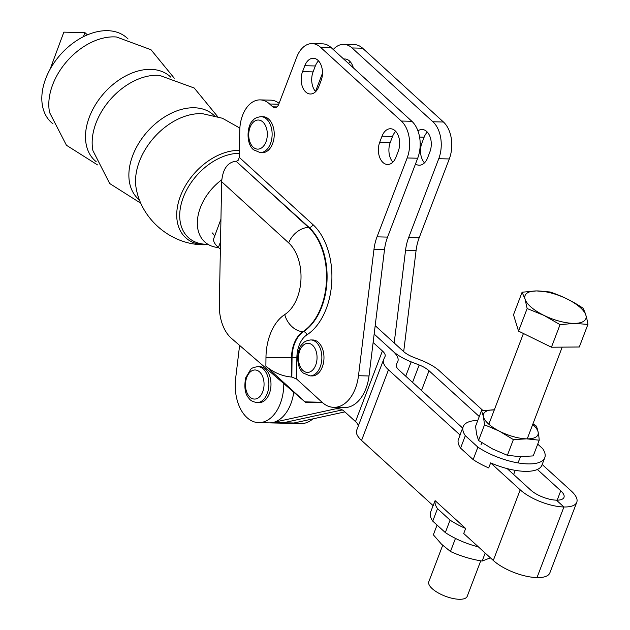 <?xml version="1.0" encoding="UTF-8"?>
<svg xmlns="http://www.w3.org/2000/svg" width="630" height="630" viewBox="0 0 630 630"><rect width="100%" height="100%" fill="white"/><g stroke="black" fill="none" stroke-linecap="round" stroke-linejoin="round"><path stroke-width="0.94" d="M482.856 410.445L439.559 370.991A29.783 11.127 20.9 0 0 421.328 360.336L413.327 357.202A16.089 6.009 -159.1 0 1 403.483 351.445L375.189 325.663M293.95 422.998L272.885 422.509A37.997 24.271 -88.7 0 1 269.16 422.872L279.689 423.116A37.997 24.271 91.3 0 0 283.413 422.754L342.295 409.917L283.413 422.754A37.997 24.271 91.3 0 1 279.689 423.116L290.225 423.36A37.997 24.271 -88.7 0 0 293.95 422.998L344.878 411.894M576.781 502.252L549.864 572.875A33.209 12.403 -159.1 0 1 536.996 577.6L563.913 506.977A33.209 12.403 20.9 0 0 576.781 502.252A33.209 12.403 20.9 0 0 571.292 491.022L542.186 464.499M397.869 361.281L397.758 361.541A29.783 11.127 -159.1 0 0 397.869 361.281A29.783 11.127 -159.1 0 0 392.947 351.201L374.157 334.073L392.947 351.201A29.783 11.127 20.9 0 0 411.177 361.856L419.178 364.99A16.089 6.009 -159.1 0 1 429.03 370.747L479.28 416.532M537.359 469.46L560.763 490.778A19.514 7.292 -159.1 0 1 563.984 497.377A19.514 7.292 -159.1 0 1 556.424 500.157L563.913 506.977A33.209 12.403 -159.1 0 1 520.207 489.841L490.636 462.892A43.651 16.309 20.9 0 0 541.95 465.113L544.777 457.695A43.651 16.309 -159.1 0 1 518.955 463.058A43.651 16.309 -159.1 0 1 477.894 447.135L465.318 435.676A43.651 16.309 -159.1 0 1 463.208 426.612A43.651 16.309 -159.1 0 1 477.808 420.399M463.208 426.612L460.38 434.023A43.651 16.309 20.9 0 0 460.089 435.054L388.474 369.802A29.783 11.127 -159.1 0 1 383.552 359.73A29.783 11.127 -159.1 0 1 383.662 359.462L385.017 356.541A16.089 6.009 20.9 0 0 385.08 356.399A16.089 6.009 20.9 0 0 382.418 350.957L373.125 342.492M272.885 422.509L335.68 408.815A21.57 13.773 91.3 0 1 337.79 408.61A21.57 13.773 91.3 0 1 344.421 411.484L355.501 421.58A16.089 6.009 -159.1 0 1 358.305 425.974M465.641 528.468L435.094 500.63A43.651 16.309 20.9 0 0 437.496 508.67L450.072 520.128A43.651 16.309 20.9 0 0 465.641 528.468L463.719 533.508L493.29 560.456A33.209 12.403 20.9 0 0 536.996 577.6L563.913 506.977L556.424 500.157A19.514 7.292 20.9 0 1 530.744 490.085L507.158 468.594M356.745 430.085A29.783 11.127 20.9 0 0 356.635 430.353A29.783 11.127 20.9 0 0 361.557 440.425L433.172 505.677L435.094 500.63M397.758 361.541L396.412 364.463A16.089 6.009 20.9 0 0 396.349 364.605A16.089 6.009 20.9 0 0 399.01 370.046L462.656 428.046M455.466 538.406L450.474 551.502C460.498 556.101 471.059 559.29 482.155 561.062L490.416 557.833M485.195 553.077L482.155 561.062M437.07 525.066L433.353 534.807L441.52 544.202L450.474 551.502M532.964 423.817L536.224 425.998C537.76 429.321 538.76 434.054 539.217 440.197L526.696 438.85L513.379 439.598L499.338 431.14L484.533 424.793L483.438 416.643L481.541 410.595L494.865 409.847M484.533 424.793L478.548 440.512L476.65 434.464L475.555 426.305L481.541 410.595M478.548 440.512L492.55 448.946L507.386 455.309L519.908 456.655L533.232 455.907L539.217 440.197M507.386 455.309L513.379 439.598M483.438 416.643A29.098 10.875 -159.1 0 1 494.329 409.839M532.712 424.47A29.098 10.875 -159.1 0 1 526.696 438.85A29.098 10.875 -159.1 0 1 499.37 431.164A29.098 10.875 -159.1 0 1 483.438 416.658M549.966 291.981C561.535 295.777 572.505 301.14 582.868 308.086C585.152 311.952 586.829 317.394 587.908 324.418L579.309 346.988L551.439 347.217L518.537 331.112L513.497 314.779L522.105 292.21L536.484 290.926L549.966 291.981M587.908 324.418L574.418 323.363L560.046 324.647L544.06 315.433L527.145 308.543L518.537 331.112M527.145 308.543L525.073 299.218L522.105 292.21M560.046 324.647L551.439 347.217M544.021 315.417A32.524 12.151 -159.1 0 1 525.073 299.218A32.524 12.151 -159.1 0 1 536.484 290.926A32.524 12.151 -159.1 0 1 579.584 306.944A32.524 12.151 -159.1 0 1 574.418 323.363A32.524 12.151 -159.1 0 1 544.06 315.433M480.745 560.818L467.208 596.35A20.538 7.67 -159.1 0 1 453.041 598.5A20.538 7.67 -159.1 0 1 432.771 589.16A20.538 7.67 -159.1 0 1 428.817 581.718L442.693 545.32M460.089 435.054L458.167 440.102A43.651 16.309 -159.1 0 0 460.569 448.135L465.318 435.676M460.569 448.135L473.146 459.593A43.651 16.309 -159.1 0 0 488.715 467.933L490.636 462.892M537.721 444.126L542.666 448.631A43.651 16.309 -159.1 0 1 544.777 457.695M473.146 459.593L477.894 447.135M433.101 505.606L430.637 512.064A43.651 16.309 20.9 0 0 432.747 521.128L445.323 532.586A43.651 16.309 20.9 0 0 478.39 546.879M437.496 508.67L432.747 521.128M450.072 520.128L445.323 532.586M83.404 36.713L84.916 32.634L63.85 32.146L50.101 69.221M87.42 34.855L84.916 32.634M221.76 179.763A44.502 30.138 131.5 0 0 204.01 241.219A44.502 30.138 131.5 0 0 218.516 247.559M128.071 38.997A56.708 38.398 131.5 0 0 60.386 54.723A56.708 38.398 131.5 0 0 52.991 123.827M257.82 366.621L259.922 366.676A17.971 11.482 91.3 0 1 270.987 384.906A17.971 11.482 91.3 0 1 259.087 402.609L256.985 402.562C252.89 401.853 250.228 400.459 249 398.38C245.094 394.246 243.975 387.426 245.645 377.921L250.709 369.385C251.157 368.298 253.52 367.377 257.82 366.621A17.971 11.482 91.3 0 1 268.876 384.859A17.971 11.482 91.3 0 1 256.985 402.562M312.937 418.863A37.997 24.271 91.3 0 1 300.754 423.604L290.225 423.36M220.374 249.204L218.413 247.472A27.389 10.001 -159.7 0 1 213.798 238.439L220.949 219.169M283.791 383.583A37.997 24.271 91.3 0 1 258.623 422.628A37.997 24.271 91.3 0 1 235.644 378.409L239.605 345.398M214.499 236.565A13.695 5.001 20.3 0 0 212.074 232.785M258.623 422.628L269.16 422.872A37.997 24.271 -88.7 0 0 293.761 392.207M261.072 116.668L263.175 116.723A17.971 11.482 91.3 0 1 274.239 134.954A17.971 11.482 91.3 0 1 262.34 152.657L260.237 152.61L253.528 149.775C245.416 143.144 247.291 124.724 252.898 120.48C254.229 118.456 256.945 117.188 261.072 116.668A17.971 11.482 91.3 0 1 272.128 134.907A17.971 11.482 91.3 0 1 260.237 152.61M310.803 339.94L312.905 339.995A17.971 11.482 91.3 0 1 323.97 358.226A17.971 11.482 91.3 0 1 312.07 375.929L309.968 375.882L303.258 373.047C295.147 366.416 297.021 347.996 302.628 343.752C303.959 341.728 306.676 340.46 310.803 339.94A17.971 11.482 91.3 0 1 321.859 358.179A17.971 11.482 91.3 0 1 309.968 375.882M333.254 49.526A27.043 17.278 91.3 0 1 343.744 44.344A27.043 17.278 91.3 0 1 352.068 47.959L432.92 121.771A27.043 17.278 91.3 0 1 438.756 158.705L408.634 237.589A37.997 24.271 -88.7 0 0 405.562 250.181L394.191 342.98M315.512 91.46L322.481 73.206M415.493 163.973A14.907 9.521 -88.7 0 0 419.147 165.218A14.907 9.521 -88.7 0 0 427.644 157.76L429.912 151.822A14.907 9.521 -88.7 0 0 422.108 129.481A14.907 9.521 -88.7 0 0 417.934 130.867M353.351 67.875A14.907 9.521 -88.7 0 0 344.901 58.992A14.907 9.521 -88.7 0 0 343.72 59.078M403.688 351.635L416.091 250.425A37.997 24.271 91.3 0 1 419.163 237.833L449.292 158.949A27.043 17.278 -88.7 0 0 443.449 122.015L362.596 48.203A27.043 17.278 -88.7 0 0 354.28 44.588L343.744 44.344M348.563 63.504A14.907 9.521 91.3 0 1 350.107 61.606M424.47 162.855A14.907 9.521 91.3 0 1 421.88 143.12L424.14 137.182A14.907 9.521 91.3 0 1 427.313 132.087M221.658 181.708C222.744 169.092 227.525 162.256 236.014 161.193L308.637 227.501A58.196 37.178 91.3 0 1 326.434 281.657A58.196 37.178 91.3 0 1 302.92 331.648A28.074 17.931 -88.7 0 0 291.517 357.738L291.336 377.016C282.177 376.181 273.696 372.574 265.884 366.195L265.97 357.533A46.218 29.523 91.3 0 1 284.744 314.567A40.052 25.586 -88.7 0 0 300.927 280.169A40.052 25.586 -88.7 0 0 288.682 242.897L221.658 181.708L219.319 304.731A37.997 24.271 -88.7 0 0 231.501 338.397L305.44 402.302L322.56 402.696A37.997 24.271 91.3 0 1 322.072 402.271L296.659 379.063L291.855 377.023L292.044 357.753L296.864 357.793L296.659 379.063M265.97 357.533L292.044 357.753A28.074 17.931 91.3 0 1 303.447 331.656A58.196 37.178 -88.7 0 0 326.962 281.665A58.196 37.178 -88.7 0 0 309.165 227.509L236.014 161.193M236.541 161.209L238.423 160.099L239.243 157.335L312.929 224.603A61.622 39.359 91.3 0 1 331.774 281.949A61.622 39.359 91.3 0 1 306.881 334.877A24.649 15.742 -88.7 0 0 296.864 357.793M322.56 402.696A37.997 24.271 -88.7 0 0 333.766 407.334A37.997 24.271 -88.7 0 0 358.486 375.724L373.96 249.448A37.997 24.271 91.3 0 1 377.031 236.856L407.161 157.972A27.043 17.278 -88.7 0 0 401.318 121.039L320.465 47.226A27.043 17.278 -88.7 0 0 312.149 43.612A27.043 17.278 -88.7 0 0 296.73 57.157L278.728 104.312A6.843 4.371 91.3 0 1 274.822 107.738A6.843 4.371 91.3 0 1 272.719 106.824L269.632 104.005A30.807 19.68 -88.7 0 0 260.151 99.894A30.807 19.68 -88.7 0 0 239.754 130.441L239.243 157.335M260.151 99.894L270.687 100.138A30.807 19.68 91.3 0 1 279.098 103.344M312.149 43.612L322.678 43.856A27.043 17.278 91.3 0 1 331.002 47.471L411.855 121.283A27.043 17.278 91.3 0 1 417.69 158.217L387.568 237.1A37.997 24.271 -88.7 0 0 384.497 249.693L369.022 375.968A37.997 24.271 91.3 0 1 344.295 407.578L333.766 407.334M395.719 131.355A14.907 9.521 -88.7 0 0 392.545 136.45L390.277 142.388A14.907 9.521 -88.7 0 0 392.876 162.123M318.512 60.874A14.907 9.521 -88.7 0 0 315.339 65.969L313.071 71.899A14.907 9.521 -88.7 0 0 315.669 91.633M291.336 377.016L291.855 377.023M265.884 366.195L304.959 401.869A37.997 24.271 -88.7 0 0 305.44 402.302M321.111 80.608L318.843 86.538A14.907 9.521 91.3 0 1 310.346 94.004A14.907 9.521 91.3 0 1 302.542 71.655L304.81 65.725A14.907 9.521 91.3 0 1 313.307 58.259A14.907 9.521 91.3 0 1 321.111 80.608M396.05 157.028A14.907 9.521 91.3 0 1 387.552 164.485A14.907 9.521 91.3 0 1 379.748 142.144L382.008 136.206A14.907 9.521 91.3 0 1 390.505 128.748A14.907 9.521 91.3 0 1 398.31 151.09L396.05 157.028M557.188 500.157L560.763 490.778M421.486 390.529L429.03 370.747M412.548 382.386L419.178 364.99M405.72 376.165L411.177 361.856M355.501 421.58L382.418 350.957M339.893 408.917L335.68 408.815M361.557 440.425L388.474 369.802M493.29 560.456L520.207 489.841M207.916 244.29A52.101 35.28 -48.5 0 1 182.645 199.19A52.101 35.28 -48.5 0 1 239.321 153.334M239.376 150.436A54.007 36.572 131.5 0 0 179.897 197.568A54.007 36.572 131.5 0 0 206.128 244.708L208.42 244.59M206.128 244.708C173.478 246.078 142.309 221.161 136.316 189.047A56.401 38.194 -48.5 0 1 154.004 137.584A56.401 38.194 -48.5 0 1 202.939 113.778L222.429 118.251L239.857 128.095M214.263 115.644A56.401 38.194 131.5 0 0 147.333 131.678A56.401 38.194 131.5 0 0 139.545 200.064M140.892 203.301L109.699 183.535L92.933 150.649A56.401 38.194 -48.5 0 1 110.62 99.186A56.401 38.194 -48.5 0 1 159.547 75.379L194.229 88.027L217.641 116.589M170.88 77.246A56.401 38.194 131.5 0 0 103.942 93.279A56.401 38.194 131.5 0 0 96.162 161.666M97.508 164.903L66.441 145.27L49.62 112.612A56.519 38.273 -48.5 0 1 67.308 60.85A56.519 38.273 -48.5 0 1 116.534 37.005L150.995 49.738L174.258 78.191M246.298 378.803A14.553 9.293 91.3 0 1 262.324 375.811A14.553 9.293 91.3 0 1 255.678 398.971A14.553 9.293 91.3 0 1 246.298 378.803M220.516 241.81L218.413 247.472M253.205 147.184A14.553 9.293 91.3 0 1 253.536 121.984A14.553 9.293 91.3 0 1 267.317 134.568A14.553 9.293 91.3 0 1 253.205 147.184M302.935 370.456A14.553 9.293 91.3 0 1 303.266 345.256A14.553 9.293 91.3 0 1 317.048 357.84A14.553 9.293 91.3 0 1 302.935 370.456M416.091 250.425L405.562 250.181M419.163 237.833L408.634 237.589M449.292 158.949L438.756 158.705M443.449 122.015L432.92 121.771M362.596 48.203L352.068 47.959M424.14 137.182L419.588 137.08M421.88 143.12L420.171 143.081M284.744 314.567A18.144 12.813 57.2 0 0 302.92 331.648L303.447 331.656A3.426 2.418 -122.8 0 1 306.881 334.877M288.682 242.897A18.144 12.198 -47.6 0 1 308.637 227.501L309.165 227.509A3.426 2.3 132.4 0 0 312.929 224.603M304.959 401.869L322.072 402.271M358.486 375.724L369.022 375.968M373.96 249.448L384.497 249.693M377.031 236.856L387.568 237.1M407.161 157.972L417.69 158.217M401.318 121.039L411.855 121.283M320.465 47.226L331.002 47.471M302.542 71.655L313.071 71.899M304.81 65.725L315.339 65.969M382.008 136.206L392.545 136.45M269.632 104.005L278.759 104.218M272.719 106.824L276.972 106.919M379.748 142.144L390.277 142.388M383.552 359.73L356.635 430.353M523.428 333.506L488.841 424.234M481.808 442.685L481.013 444.772M562.196 347.13L527.231 438.858M520.443 456.663L518.065 462.916M515.238 470.334L513.647 474.5"/></g></svg>
